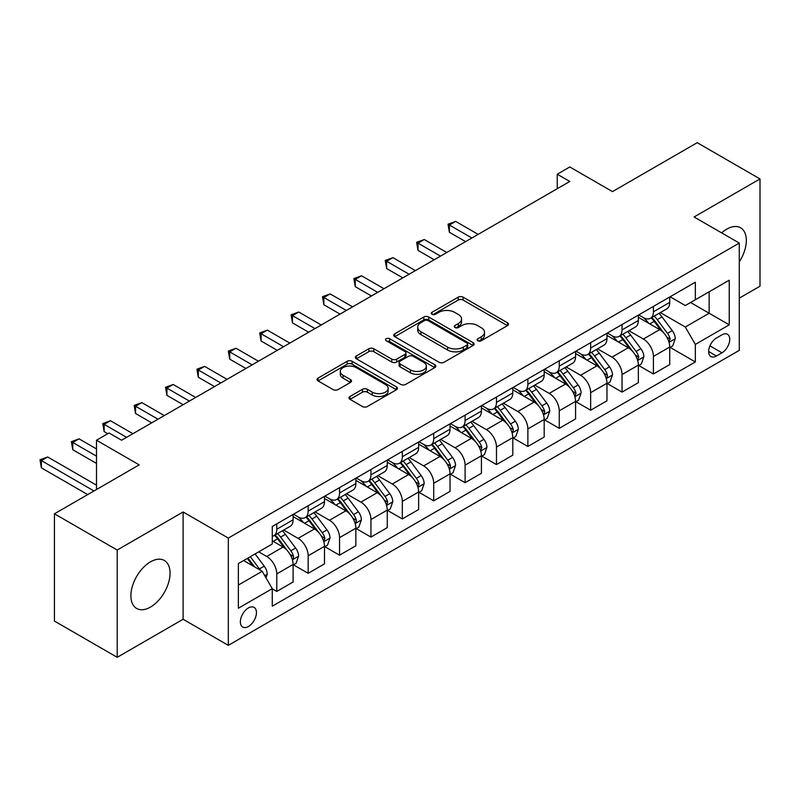 <?xml version="1.0" encoding="UTF-8"?>
<svg xmlns="http://www.w3.org/2000/svg" width="800" height="800" viewBox="0 0 800 800"><rect width="100%" height="100%" fill="white"/><g stroke="black" fill="none" stroke-linecap="round" stroke-linejoin="round"><path stroke-width="1.2" d="M477.85 340.75A2.44 1.41 0 0 0 481.3 340.75L507.48 325.63A3.49 2.01 0 0 0 508.5 324.21A3.49 2.01 0 0 0 507.48 322.79L463.12 297.17A3.49 2.01 0 0 0 458.19 297.17L432 312.29A2.44 1.41 0 0 0 431.29 313.29A2.44 1.41 0 0 0 432 314.28A2.44 1.41 0 0 0 435.45 314.28L438.84 312.33A11.15 6.44 0 0 1 454.62 312.33L458.31 314.46A11.15 6.44 0 0 1 461.58 319.02A11.15 6.44 0 0 1 458.31 323.57L454.92 325.53A2.44 1.41 0 0 0 454.21 326.52A2.44 1.41 0 0 0 454.92 327.52A2.44 1.41 0 0 0 458.38 327.52L461.76 325.56A11.15 6.44 0 0 1 477.54 325.56L481.23 327.7A11.15 6.44 0 0 1 484.5 332.25A11.15 6.44 0 0 1 481.23 336.8L477.85 338.76A2.44 1.41 0 0 0 477.13 339.75A2.44 1.41 0 0 0 477.85 340.75L477.85 338.76M150.48 607.08A27.7 15.99 120 0 0 168.57 582.68A27.7 15.99 120 0 0 164.33 560.48A27.7 15.99 120 0 0 150.48 561.85A27.7 15.99 120 0 0 132.39 586.26A27.7 15.99 120 0 0 136.63 608.46A27.7 15.99 120 0 0 150.48 607.08M739.29 261.88A27.7 15.99 120 0 0 740.58 227.79A27.7 15.99 120 0 0 726.73 229.16A27.7 15.99 120 0 0 721.63 232.88M248.4 626.51A11.36 6.56 120 0 0 255.83 616.5A11.36 6.56 120 0 0 254.09 607.39A11.36 6.56 120 0 0 248.4 607.95A11.36 6.56 120 0 0 240.98 617.97A11.36 6.56 120 0 0 242.72 627.07A11.36 6.56 120 0 0 248.4 626.51M349.99 396.49A3.49 2.01 0 0 0 348.97 397.92A3.49 2.01 0 0 0 349.99 399.34L362.44 406.53A3.49 2.01 0 0 0 367.37 406.53L396.45 389.73A3.49 2.01 0 0 0 397.47 388.31A3.49 2.01 0 0 0 396.45 386.89L352.09 361.28A3.49 2.01 0 0 0 347.16 361.28L318.08 378.07A3.49 2.01 0 0 0 317.06 379.49A3.49 2.01 0 0 0 318.08 380.91L333.11 389.59A3.49 2.01 0 0 0 338.04 389.59L350.49 382.41A3.49 2.01 0 0 0 351.51 380.98A3.49 2.01 0 0 0 350.49 379.56L343.03 375.26A9.32 5.38 0 0 1 340.3 371.45A9.32 5.38 0 0 1 346.06 366.48A9.32 5.38 0 0 1 356.22 367.64L385.42 384.51A9.32 5.38 0 0 1 388.15 388.31A9.32 5.38 0 0 1 382.4 393.29A9.32 5.38 0 0 1 372.24 392.12L367.37 389.31A3.49 2.01 0 0 0 362.44 389.31L349.99 396.49L349.99 399.34M739.29 298.16L760 286.2L760 178.93L697.23 142.69L612.48 191.61L569.8 166.97L557.24 174.22L569.8 181.46L121.6 440.23L109.05 432.98L96.5 440.23L96.5 489.52M117.21 550.04L117.21 657.31L183.12 619.26L183.12 511.98L117.21 550.04L54.44 513.8L139.18 464.87L96.5 440.23M183.12 511.98L228.32 538.08L739.29 243.07L739.29 350.35L228.32 645.35L228.32 538.08M760 178.93L694.09 216.98L739.29 243.07M439.09 362.27A3.49 2.01 0 0 0 444.02 362.27L473.1 345.48A3.49 2.01 0 0 0 474.12 344.06A3.49 2.01 0 0 0 473.1 342.64L428.74 317.02A3.49 2.01 0 0 0 423.81 317.02L394.73 333.81A3.49 2.01 0 0 0 393.71 335.24A3.49 2.01 0 0 0 394.73 336.66L439.09 362.27M387.2 341.28A2.44 1.41 0 0 1 389.67 341.62L389.67 338.72L434.78 364.76A3.49 2.01 0 0 1 435.8 366.19A3.49 2.01 0 0 1 434.78 367.61L405.69 384.4A3.49 2.01 0 0 1 400.76 384.4L356.4 358.79L356.4 355.94A3.49 2.01 0 0 0 355.38 357.36A3.49 2.01 0 0 0 356.4 358.79M356.4 355.94L368.85 348.75A3.49 2.01 0 0 1 373.78 348.75L391.77 359.14A3.49 2.01 0 0 0 396.7 359.14L404.95 354.38A3.49 2.01 0 0 0 405.98 352.95A3.49 2.01 0 0 0 404.95 351.53L386.22 340.71A2.44 1.41 0 0 1 385.51 339.72A2.44 1.41 0 0 1 387.02 338.42A2.44 1.41 0 0 1 389.67 338.72M117.21 657.31L54.44 621.07L54.44 513.8M721.96 334.84L716.44 338.03A11.01 6.36 120 0 0 709.24 347.73A11.01 6.36 120 0 0 710.93 356.55A11.01 6.36 120 0 0 716.44 356L721.96 352.81A11.01 6.36 120 0 0 729.15 343.11A11.01 6.36 120 0 0 727.46 334.29A11.01 6.36 120 0 0 721.96 334.84M670.11 296.78L685.3 305.55L695.34 299.76L695.34 282.22L272.26 526.48L272.26 544.02L238.36 563.59L238.36 608.24L272.26 588.67L272.26 606.21L695.34 361.95L695.34 344.41L685.3 327.01L660.33 312.6M695.34 299.76L729.24 280.19L729.24 324.84L695.34 344.41M183.12 619.26L228.32 645.35M557.24 174.22L557.24 188.71M690.57 302.51L709.15 313.24L709.15 291.78L729.24 280.19M685.3 327.01L709.15 313.24L729.24 324.84M238.36 585.05L262.21 571.28L243.63 560.55M272.26 588.82L276.78 591.43L276.78 573.89A14.2 8.2 -120 0 0 266.73 556.49L258.7 551.85M276.78 591.43L293.1 582L293.1 564.46A14.2 8.2 -120 0 0 283.05 547.07L272.26 540.83M293.48 564.83L308.16 573.31L308.16 555.77A14.2 8.2 -120 0 0 298.12 538.37L283.7 530.04M308.16 573.31L324.48 563.88L324.48 546.34A14.2 8.2 -120 0 0 314.44 528.95L293.1 516.62M324.86 546.71L339.55 555.19L339.55 537.64A14.2 8.2 -120 0 0 329.51 520.25L315.09 511.92M339.55 555.19L355.87 545.76L355.87 528.22A14.2 8.2 -120 0 0 345.83 510.83L324.48 498.5M356.25 528.58L370.94 537.07L370.94 519.52A14.2 8.2 -120 0 0 360.89 502.13L346.47 493.8M370.94 537.07L387.26 527.64L387.26 510.1A14.2 8.2 -120 0 0 377.21 492.71L355.87 480.38M387.63 510.46L402.32 518.94L402.32 501.4A14.2 8.2 -120 0 0 392.28 484.01L377.86 475.68M402.32 518.94L418.64 509.52L418.64 491.98A14.2 8.2 -120 0 0 408.6 474.58L387.26 462.26M419.02 492.34L433.71 500.82L433.71 483.28A14.2 8.2 -120 0 0 423.67 465.89L409.24 457.56M433.71 500.82L450.03 491.4L450.03 473.86A14.2 8.2 -120 0 0 439.99 456.46L418.64 444.14M450.41 474.22L465.1 482.7L465.1 465.16A14.2 8.2 -120 0 0 455.05 447.77L440.63 439.44M465.1 482.7L481.42 473.28L481.42 455.74A14.2 8.2 -120 0 0 471.37 438.34L450.03 426.02M481.79 456.1L496.48 464.58L496.48 447.04A14.2 8.2 -120 0 0 486.44 429.65L472.02 421.32M496.48 464.58L512.8 455.16L512.8 437.62A14.2 8.2 -120 0 0 502.76 420.22L481.42 407.9M513.18 437.98L527.87 446.46L527.87 428.92A14.2 8.2 -120 0 0 517.82 411.52L503.4 403.2M527.87 446.46L544.19 437.04L544.19 419.5A14.2 8.2 -120 0 0 534.14 402.1L512.8 389.78M544.56 419.86L559.25 428.34L559.25 410.8A14.2 8.2 -120 0 0 549.21 393.4L534.79 385.08M559.25 428.34L575.57 418.92L575.57 401.38A14.2 8.2 -120 0 0 565.53 383.98L544.19 371.66M575.95 401.74L590.64 410.22L590.64 392.68A14.2 8.2 -120 0 0 580.6 375.28L566.18 366.96M590.64 410.22L606.96 400.8L606.96 383.26A14.2 8.2 -120 0 0 596.92 365.86L575.57 353.54M607.34 383.62L622.03 392.1L622.03 374.56A14.2 8.2 -120 0 0 611.98 357.16L597.56 348.84M622.03 392.1L638.35 382.68L638.35 365.14A14.2 8.2 -120 0 0 628.3 347.74L606.96 335.42M638.72 365.5L653.41 373.98L653.41 356.44A14.2 8.2 -120 0 0 643.37 339.04L628.95 330.72M653.41 373.98L669.73 364.56L669.73 347.02A14.2 8.2 -120 0 0 659.69 329.62L638.35 317.3M638.72 314.9L643.37 317.59A14.2 8.2 -120 0 0 650.47 318.29A14.2 8.2 -120 0 0 653.41 311.79L653.41 306.42M607.34 333.03L611.98 335.71A14.2 8.2 -120 0 0 619.08 336.41A14.2 8.2 -120 0 0 622.03 329.91L622.03 324.54M575.95 351.15L580.6 353.83A14.2 8.2 -120 0 0 587.7 354.53A14.2 8.2 -120 0 0 590.64 348.03L590.64 342.67M544.56 369.27L549.21 371.95A14.2 8.2 -120 0 0 556.31 372.65A14.2 8.2 -120 0 0 559.25 366.15L559.25 360.79M513.18 387.39L517.82 390.07A14.2 8.2 -120 0 0 524.93 390.77A14.2 8.2 -120 0 0 527.87 384.27L527.87 378.91M481.79 405.51L486.44 408.19A14.2 8.2 -120 0 0 493.54 408.89A14.2 8.2 -120 0 0 496.48 402.39L496.48 397.03M450.41 423.63L455.05 426.31A14.2 8.2 -120 0 0 462.15 427.01A14.2 8.2 -120 0 0 465.1 420.51L465.1 415.15M419.02 441.75L423.67 444.43A14.2 8.2 -120 0 0 430.77 445.14A14.2 8.2 -120 0 0 433.71 438.63L433.71 433.27M387.63 459.87L392.28 462.55A14.2 8.2 -120 0 0 399.38 463.26A14.2 8.2 -120 0 0 402.32 456.75L402.32 451.39M356.25 477.99L360.89 480.67A14.2 8.2 -120 0 0 367.99 481.38A14.2 8.2 -120 0 0 370.94 474.87L370.94 469.51M324.86 496.11L329.51 498.79A14.2 8.2 -120 0 0 336.61 499.5A14.2 8.2 -120 0 0 339.55 492.99L339.55 487.63M293.47 514.23L298.12 516.91A14.2 8.2 -120 0 0 305.22 517.62A14.2 8.2 -120 0 0 308.16 511.12L308.16 505.75M670.11 347.38L695.34 361.95M650.47 318.29L666.79 308.87A14.2 8.2 -120 0 0 669.73 302.37L669.73 297M619.08 336.41L635.41 326.99A14.2 8.2 -120 0 0 638.35 320.49L638.35 315.12M587.7 354.53L604.02 345.11A14.2 8.2 -120 0 0 606.96 338.61L606.96 333.24M556.31 372.65L572.63 363.23A14.2 8.2 -120 0 0 575.57 356.73L575.57 351.36M524.93 390.77L541.25 381.35A14.2 8.2 -120 0 0 544.19 374.85L544.19 369.48M493.54 408.89L509.86 399.47A14.2 8.2 -120 0 0 512.8 392.97L512.8 387.6M462.15 427.01L478.47 417.59A14.2 8.2 -120 0 0 481.42 411.09L481.42 405.73M430.77 445.14L447.09 435.71A14.2 8.2 -120 0 0 450.03 429.21L450.03 423.85M399.38 463.26L415.7 453.83A14.2 8.2 -120 0 0 418.64 447.33L418.64 441.97M367.99 481.38L384.32 471.95A14.2 8.2 -120 0 0 387.26 465.45L387.26 460.09M336.61 499.5L352.93 490.07A14.2 8.2 -120 0 0 355.87 483.57L355.87 478.21M305.22 517.62L321.54 508.2A14.2 8.2 -120 0 0 324.48 501.69L324.48 496.33M272.26 536.31A14.2 8.2 -120 0 0 273.84 535.74L290.16 526.32A14.2 8.2 -120 0 0 293.1 519.81L293.1 514.45M273.84 535.74A14.2 8.2 -120 0 0 276.78 529.24L276.78 523.87M262.21 571.28L272.26 588.67M478.82 341.09L481.23 339.7A11.15 6.44 0 0 0 484.5 335.15L484.5 332.25M461.58 319.02L461.58 321.91A11.15 6.44 0 0 1 458.31 326.47L455.9 327.86M507.44 325.66L463.12 300.07A3.49 2.01 0 0 0 458.19 300.07L432.98 314.63M473.05 345.51L428.74 319.92A3.49 2.01 0 0 0 423.81 319.92L394.77 336.69M466.94 345.05A2.44 1.41 0 0 0 467.65 344.06A2.44 1.41 0 0 0 466.94 343.06L428 320.58A2.44 1.41 0 0 0 424.55 320.58L420.97 322.64A11.15 6.44 0 0 0 417.71 327.2A11.15 6.44 0 0 0 420.97 331.75L447.59 347.12A11.15 6.44 0 0 0 463.37 347.12L466.94 345.05L466.94 347.95A2.44 1.41 0 0 0 467.65 346.96L467.65 344.06M417.71 327.2L417.71 330.1A11.15 6.44 0 0 0 420.97 334.65L420.97 331.75M466.94 347.95L463.37 350.02A11.15 6.44 0 0 1 447.59 350.02L420.97 334.65M356.45 358.81L368.85 351.65L368.85 348.75M405.98 352.95L405.98 355.85A3.49 2.01 0 0 1 404.95 357.27L396.7 362.04A3.49 2.01 0 0 1 391.77 362.04L373.78 351.65A3.49 2.01 0 0 0 368.85 351.65M389.67 341.62L434.73 367.64M410.44 369.92A9.32 5.38 0 0 0 420.6 371.09A9.32 5.38 0 0 0 426.35 366.11A9.32 5.38 0 0 0 423.62 362.31L413.33 356.37A3.49 2.01 0 0 0 408.41 356.37L400.15 361.13A3.49 2.01 0 0 0 399.13 362.56A3.49 2.01 0 0 0 400.15 363.98L410.44 369.92L410.44 372.82A9.32 5.38 0 0 0 420.6 373.99A9.32 5.38 0 0 0 426.35 369.01L426.35 366.11M399.13 362.56L399.13 365.46A3.49 2.01 0 0 0 400.15 366.88L400.15 363.98M410.44 372.82L400.15 366.88M388.15 388.31L388.15 391.21A9.32 5.38 0 0 1 382.4 396.18A9.32 5.38 0 0 1 372.24 395.02L367.37 392.21A3.49 2.01 0 0 0 362.44 392.21L350.04 399.37M340.3 371.45L340.3 374.35A9.32 5.38 0 0 0 343.03 378.16L343.03 375.26M350.44 382.43L343.03 378.16M396.41 389.76L352.09 364.18A3.49 2.01 0 0 0 347.16 364.18L318.12 380.94M669.73 347.6L672.75 345.86L675.26 338.61A9.41 5.43 -120 0 0 672.25 330.59L661.99 316.9A27.16 15.68 -120 0 0 659.03 313.35M648.83 323.35A27.16 15.68 -120 0 0 643.27 317.53M668.88 341.83L670.18 339.01A9.41 5.43 -120 0 0 667.48 333.35L657.22 319.65A27.16 15.68 -120 0 0 654.26 316.1M651.73 317.56A22.55 13.02 60 0 1 655.43 321.77L664.11 333.36M478.15 234.38L455.68 221.4L449.4 225.03L449.4 232.28L465.6 241.63M651.25 317.84A27.16 15.68 60 0 1 654.21 321.39L661.03 330.5M449.4 232.28L448.02 224.23L471.87 238M448.02 224.23L455.68 221.4M638.35 365.72L641.36 363.98L643.87 356.73A9.41 5.43 -120 0 0 640.87 348.71L630.61 335.02A27.16 15.68 -120 0 0 627.64 331.47M617.44 341.47A27.16 15.68 -120 0 0 611.88 335.65M637.49 359.95L638.79 357.13A9.41 5.43 -120 0 0 636.1 351.47L625.84 337.77A27.16 15.68 -120 0 0 622.87 334.22M620.35 335.68A22.55 13.02 60 0 1 624.05 339.89L632.73 351.48M446.76 252.5L424.29 239.52L418.02 243.15L418.02 250.4L434.21 259.75M619.86 335.96A27.16 15.68 60 0 1 622.82 339.51L629.64 348.62M418.02 250.4L416.63 242.35L440.49 256.12M416.63 242.35L424.29 239.52M606.96 383.84L609.97 382.1L612.48 374.85A9.41 5.43 -120 0 0 609.48 366.84L599.22 353.14A27.16 15.68 -120 0 0 596.26 349.59M586.05 359.59A27.16 15.68 -120 0 0 580.49 353.77M606.1 378.07L607.2 376.89L607.4 375.25A9.41 5.43 -120 0 0 604.71 369.59L594.45 355.89A27.16 15.68 -120 0 0 591.49 352.34M588.96 353.8A22.55 13.02 60 0 1 592.66 358.01L601.34 369.6M415.38 270.62L392.91 257.64L386.63 261.27L386.63 268.52L402.82 277.87M588.47 354.08A27.16 15.68 60 0 1 591.44 357.63L598.26 366.74M386.63 268.52L385.25 260.47L409.1 274.24M385.25 260.47L392.91 257.64M575.57 401.96L578.59 400.22L581.1 392.97A9.41 5.43 -120 0 0 578.09 384.96L567.84 371.26A27.16 15.68 -120 0 0 564.87 367.71M554.67 377.71A27.16 15.68 -120 0 0 549.11 371.89M574.72 396.19L576.02 393.37A9.41 5.43 -120 0 0 573.32 387.71L563.06 374.02A27.16 15.68 -120 0 0 560.1 370.47M557.57 371.92A22.55 13.02 60 0 1 561.27 376.13L569.96 387.72M383.99 288.74L361.52 275.77L355.24 279.39L355.24 286.64L371.44 295.99M557.09 372.2A27.16 15.68 60 0 1 560.05 375.75L566.87 384.86M355.24 286.64L353.86 278.59L377.71 292.36M353.86 278.59L361.52 275.77M544.19 420.08L547.2 418.34L549.71 411.09A9.41 5.43 -120 0 0 546.71 403.08L536.45 389.38A27.16 15.68 -120 0 0 533.48 385.83M523.28 395.83A27.16 15.68 -120 0 0 517.72 390.01M543.33 414.31L544.43 413.13L544.63 411.49A9.41 5.43 -120 0 0 541.94 405.83L531.68 392.14A27.16 15.68 -120 0 0 528.71 388.59M526.19 390.05A22.55 13.02 60 0 1 529.89 394.25L538.57 405.84M352.61 306.86L330.13 293.89L323.86 297.51L323.86 304.76L340.05 314.11M525.7 390.33A27.16 15.68 60 0 1 528.67 393.88L535.49 402.98M323.86 304.76L322.48 296.71L346.33 310.48M322.48 296.71L330.13 293.89M512.8 438.2L515.82 436.46L518.32 429.21A9.41 5.43 -120 0 0 515.32 421.2L505.06 407.5A27.16 15.68 -120 0 0 502.1 403.95M491.9 413.95A27.16 15.68 -120 0 0 486.33 408.13M511.94 432.44L513.04 431.25L513.24 429.61A9.41 5.43 -120 0 0 510.55 423.95L500.29 410.26A27.16 15.68 -120 0 0 497.33 406.71M494.8 408.17A22.55 13.02 60 0 1 498.5 412.37L507.18 423.96M321.22 324.98L298.75 312.01L292.47 315.63L292.47 322.88L308.66 332.23M494.31 408.45A27.16 15.68 60 0 1 497.28 412L504.1 421.1M292.47 322.88L291.09 314.83L314.94 328.6M291.09 314.83L298.75 312.01M481.42 456.32L484.43 454.58L486.94 447.33A9.41 5.43 -120 0 0 483.94 439.32L473.68 425.62A27.16 15.68 -120 0 0 470.71 422.07M460.51 432.07A27.16 15.68 -120 0 0 454.95 426.25M480.56 450.56L481.86 447.73A9.41 5.43 -120 0 0 479.17 442.07L468.91 428.38A27.16 15.68 -120 0 0 465.94 424.83M463.41 426.29A22.55 13.02 60 0 1 467.12 430.49L475.8 442.08M289.83 343.1L267.36 330.13L261.08 333.75L261.08 341L277.28 350.35M462.93 426.57A27.16 15.68 60 0 1 465.89 430.12L472.71 439.22M261.08 341L259.7 332.95L283.56 346.73M259.7 332.95L267.36 330.13M450.03 474.44L453.04 472.7L455.55 465.45A9.41 5.43 -120 0 0 452.55 457.44L442.29 443.74A27.16 15.68 -120 0 0 439.33 440.19M429.12 450.19A27.16 15.68 -120 0 0 423.56 444.37M449.17 468.68L450.27 467.49L450.47 465.85A9.41 5.43 -120 0 0 447.78 460.19L437.52 446.5A27.16 15.68 -120 0 0 434.56 442.95M432.03 444.41A22.55 13.02 60 0 1 435.73 448.62L444.41 460.21M258.45 361.22L235.98 348.25L229.7 351.87L229.7 359.12L245.89 368.47M431.54 444.69A27.16 15.68 60 0 1 434.51 448.24L441.33 457.34M229.7 359.12L228.32 351.07L252.17 364.85M228.32 351.07L235.98 348.25M418.64 492.56L421.66 490.82L424.17 483.57A9.41 5.43 -120 0 0 421.16 475.56L410.9 461.86A27.16 15.68 -120 0 0 407.94 458.31M397.74 468.31A27.16 15.68 -120 0 0 392.18 462.49M417.79 486.8L419.09 483.97A9.41 5.43 -120 0 0 416.39 478.31L406.13 464.62A27.16 15.68 -120 0 0 403.17 461.07M400.64 462.53A22.55 13.02 60 0 1 404.34 466.74L413.02 478.33M227.06 379.34L204.59 366.37L198.31 369.99L198.31 377.24L214.51 386.59M400.16 462.81A27.16 15.68 60 0 1 403.12 466.36L409.94 475.46M198.31 377.24L196.93 369.2L220.78 382.97M196.93 369.2L204.59 366.37M387.26 510.68L390.27 508.94L392.78 501.69A9.41 5.43 -120 0 0 389.78 493.68L379.52 479.98A27.16 15.68 -120 0 0 376.55 476.44M366.35 486.43A27.16 15.68 -120 0 0 360.79 480.61M386.4 504.92L387.7 502.09A9.41 5.43 -120 0 0 385.01 496.43L374.75 482.74A27.16 15.68 -120 0 0 371.78 479.19M369.26 480.65A22.55 13.02 60 0 1 372.96 484.86L381.64 496.45M195.67 397.46L173.2 384.49L166.93 388.11L166.93 395.36L183.12 404.71M368.77 480.93A27.16 15.68 60 0 1 371.73 484.48L378.55 493.58M166.93 395.36L165.54 387.32L189.4 401.09M165.54 387.32L173.2 384.49M355.87 528.8L358.88 527.06L361.39 519.81A9.41 5.43 -120 0 0 358.39 511.8L348.13 498.11A27.16 15.68 -120 0 0 345.17 494.56M334.96 504.55A27.16 15.68 -120 0 0 329.4 498.73M355.01 523.04L356.11 521.86L356.31 520.21A9.41 5.43 -120 0 0 353.62 514.56L343.36 500.86A27.16 15.68 -120 0 0 340.4 497.31M337.87 498.77A22.55 13.02 60 0 1 341.57 502.98L350.25 514.57M164.29 415.58L141.82 402.61L135.54 406.23L135.54 413.48L151.73 422.83M337.38 499.05A27.16 15.68 60 0 1 340.35 502.6L347.17 511.7M135.54 413.48L134.16 405.44L158.01 419.21M134.16 405.44L141.82 402.61M324.48 546.92L327.5 545.18L330.01 537.93A9.41 5.43 -120 0 0 327 529.92L316.75 516.23A27.16 15.68 -120 0 0 313.78 512.68M303.58 522.67A27.16 15.68 -120 0 0 298.02 516.85M323.63 541.16L324.93 538.34A9.41 5.43 -120 0 0 322.23 532.68L311.97 518.98A27.16 15.68 -120 0 0 309.01 515.43M306.48 516.89A22.55 13.02 60 0 1 310.18 521.1L318.87 532.69M132.9 433.7L110.43 420.73L104.15 424.35L104.15 431.6L107.79 433.7M306 517.17A27.16 15.68 60 0 1 308.96 520.72L315.78 529.82M104.15 431.6L102.77 423.56L126.62 437.33M102.77 423.56L110.43 420.73M293.1 565.04L296.11 563.3L298.62 556.05A9.41 5.43 -120 0 0 295.62 548.04L285.36 534.35A27.16 15.68 -120 0 0 282.39 530.8M292.24 559.28L293.34 558.1L293.54 556.46A9.41 5.43 -120 0 0 290.85 550.8L280.59 537.1A27.16 15.68 -120 0 0 277.62 533.55M275.1 535.01A22.55 13.02 60 0 1 278.8 539.22L287.48 550.81M96.5 448.93L79.04 438.85L72.77 442.48L72.77 449.72L96.5 463.42M274.61 535.29A27.16 15.68 60 0 1 277.58 538.84L284.4 547.95M72.77 449.72L71.39 441.68L96.5 456.17M71.39 441.68L79.04 438.85M265.98 577.8L267.24 574.18A9.41 5.43 -120 0 0 264.23 566.16L255.08 553.94M96.5 485.17L47.66 456.97L41.38 460.6L41.38 467.84L87.71 494.59M260.32 570.18A9.41 5.43 -120 0 0 259.46 568.92L250.31 556.7M247.95 558.06L254.53 566.84M247.29 558.44L252.87 565.88M41.38 467.84L40 459.8L93.98 490.97M40 459.8L47.66 456.97M266.73 556.49L283.05 547.07M298.12 538.37L314.44 528.95M329.51 520.25L345.83 510.83M360.89 502.13L377.21 492.71M392.28 484.01L408.6 474.58M423.67 465.89L439.99 456.46M455.05 447.77L471.37 438.34M486.44 429.65L502.76 420.22M517.82 411.52L534.14 402.1M549.21 393.4L565.53 383.98M580.6 375.28L596.92 365.86M611.98 357.16L628.3 347.74M643.37 339.04L659.69 329.62M653.41 311.79L669.73 302.37M653.41 356.44L669.73 347.02M622.03 374.56L638.35 365.14M622.03 329.91L638.35 320.49M590.64 392.68L606.96 383.26M590.64 348.03L606.96 338.61M559.25 410.8L575.57 401.38M559.25 366.15L575.57 356.73M527.87 428.92L544.19 419.5M527.87 384.27L544.19 374.85M496.48 447.04L512.8 437.62M496.48 402.39L512.8 392.97M465.1 465.16L481.42 455.74M465.1 420.51L481.42 411.09M433.71 483.28L450.03 473.86M433.71 438.63L450.03 429.21M402.32 501.4L418.64 491.98M402.32 456.75L418.64 447.33M370.94 519.52L387.26 510.1M370.94 474.87L387.26 465.45M339.55 537.64L355.87 528.22M339.55 492.99L355.87 483.57M308.16 555.77L324.48 546.34M308.16 511.12L324.48 501.69M276.78 573.89L293.1 564.46M276.78 529.24L293.1 519.81M709.92 345.86L721.96 352.81M708.65 351.51L716.44 356M481.23 339.7L481.23 336.8M454.92 327.52L454.92 325.53M458.31 326.47L458.31 323.57M432 314.28L432 312.29M458.19 300.07L458.19 297.17M463.12 300.07L463.12 297.17M507.48 325.63L507.48 322.79M394.73 336.66L394.73 333.81M423.81 319.92L423.81 317.02M428.74 319.92L428.74 317.02M473.1 345.48L473.1 342.64M447.59 350.02L447.59 347.12M463.37 350.02L463.37 347.12M373.78 351.65L373.78 348.75M391.77 362.04L391.77 359.14M396.7 362.04L396.7 359.14M404.95 357.27L404.95 354.38M434.78 367.61L434.78 364.76M362.44 392.21L362.44 389.31M367.37 392.21L367.37 389.31M372.24 395.02L372.24 392.12M350.49 382.41L350.49 379.56M318.08 380.91L318.08 378.07M347.16 364.18L347.16 361.28M352.09 364.18L352.09 361.28M396.45 389.73L396.45 386.89M669.03 342.35L675.19 338.79M657.22 319.65L661.99 316.9M649.83 323.92L654.21 321.39M667.48 333.35L672.25 330.59M666.74 337.02L670.18 339.01M637.64 360.47L643.81 356.91M625.84 337.77L630.61 335.02M618.44 342.04L622.82 339.51M636.1 351.47L640.87 348.71M635.35 355.14L638.79 357.13M606.26 378.59L612.42 375.03M594.45 355.89L599.22 353.14M587.05 360.17L591.44 357.63M604.71 369.59L609.48 366.84M603.96 373.26L607.4 375.25M574.87 396.71L581.04 393.15M563.06 374.02L567.84 371.26M555.67 378.29L560.05 375.75M573.32 387.71L578.09 384.96M572.58 391.38L576.02 393.37M543.49 414.83L549.65 411.27M531.68 392.14L536.45 389.38M524.28 396.41L528.67 393.88M541.94 405.83L546.71 403.08M541.19 409.51L544.63 411.49M512.1 432.95L518.26 429.39M500.29 410.26L505.06 407.5M492.89 414.53L497.28 412M510.55 423.95L515.32 421.2M509.81 427.63L513.24 429.61M480.71 451.07L486.88 447.51M468.91 428.38L473.68 425.62M461.51 432.65L465.89 430.12M479.17 442.07L483.94 439.32M478.42 445.75L481.86 447.73M449.33 469.19L455.49 465.63M437.52 446.5L442.29 443.74M430.12 450.77L434.51 448.24M447.78 460.19L452.55 457.44M447.03 463.87L450.47 465.85M417.94 487.31L424.1 483.75M406.13 464.62L410.9 461.86M398.74 468.89L403.12 466.36M416.39 478.31L421.16 475.56M415.65 481.99L419.09 483.97M386.55 505.43L392.72 501.87M374.75 482.74L379.52 479.98M367.35 487.01L371.73 484.48M385.01 496.43L389.78 493.68M384.26 500.11L387.7 502.09M355.17 523.55L361.33 520M343.36 500.86L348.13 498.11M335.96 505.13L340.35 502.6M353.62 514.56L358.39 511.8M352.87 518.23L356.31 520.21M323.78 541.67L329.95 538.12M311.97 518.98L316.75 516.23M304.58 523.25L308.96 520.72M322.23 532.68L327 529.92M321.49 536.35L324.93 538.34M292.4 559.8L298.56 556.24M280.59 537.1L285.36 534.35M273.19 541.37L277.58 538.84M290.85 550.8L295.62 548.04M290.1 554.47L293.54 556.46M264.79 575.73L267.17 574.36M259.46 568.92L264.23 566.16"/></g></svg>
